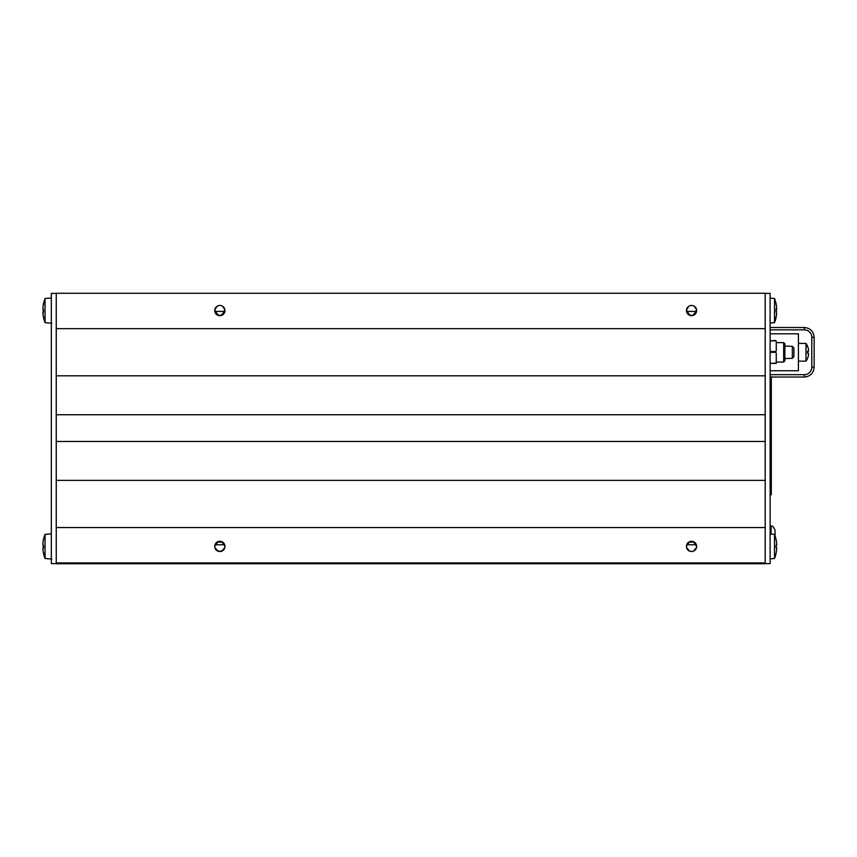 <?xml version="1.0" encoding="UTF-8"?>
<svg xmlns="http://www.w3.org/2000/svg" width="857" height="857" viewBox="0 0 857 857"><rect width="100%" height="100%" fill="white"/><g stroke="black" fill="none" stroke-linecap="round" stroke-linejoin="round"><path stroke-width="1.29" d="M765.215 293.276L56.251 293.276L765.215 293.255L765.215 563.745L56.251 563.745L56.251 293.255M224.727 312.098L224.405 312.88L224.727 312.098M224.93 311.102L224.534 308.52L222.541 306.217L224.888 309.72C221.535 317.369 218.171 317.369 214.818 309.709L217.164 306.217M224.963 310.566A5.11 5.11 0 0 1 217.292 314.99A5.11 5.11 0 0 1 217.292 306.142A5.11 5.11 0 0 1 224.963 310.566L224.888 311.423L214.818 311.423M214.807 309.741L214.775 311.102M214.978 312.098L215.3 312.88M696.098 312.88L696.42 312.098L696.098 312.88M696.634 311.102L696.591 309.741L696.634 311.102M696.655 310.566A5.11 5.11 0 0 1 688.996 314.99A5.11 5.11 0 0 1 688.996 306.142A5.11 5.11 0 0 1 696.655 310.566L696.227 308.52L694.234 306.217L696.591 309.72C693.227 317.369 689.874 317.369 686.511 309.709L688.867 306.217M696.591 311.423L686.511 311.423M217.1 542.106L222.606 542.106M224.963 546.434L224.963 546.412A5.11 5.11 0 0 1 217.292 550.837A5.11 5.11 0 0 1 217.292 541.988A5.11 5.11 0 0 1 224.963 546.412L224.963 546.498C221.556 539.803 218.149 539.803 214.743 546.487L214.743 546.487M214.85 547.452L216.243 550.033L219.853 551.522L223.463 550.033L224.855 547.452M224.845 547.494L221.856 551.115M220.902 551.415L218.803 551.415M217.86 551.126L214.861 547.494M215.011 544.773L224.695 544.773M688.803 542.106L694.299 542.106M696.655 546.412L696.655 546.412A5.11 5.11 0 0 1 688.996 550.837A5.11 5.11 0 0 1 688.996 541.988A5.11 5.11 0 0 1 696.655 546.412L696.655 546.498C693.249 539.803 689.842 539.803 686.436 546.487L686.436 546.487M696.645 546.798L696.548 547.452L696.645 546.798M696.548 547.494L693.549 551.115L696.548 547.494M692.595 551.415L690.496 551.415L692.595 551.415M689.553 551.126L686.553 547.494L689.553 551.126M686.543 547.452L686.457 546.798L686.543 547.452M686.714 544.773L696.387 544.773M686.5 309.741L686.468 311.102M686.671 312.098L686.993 312.88M765.215 562.931L56.251 562.931M765.215 527.548L56.251 527.548M765.215 480.381L56.251 480.381M765.215 441.462L56.251 441.462M765.215 328.649L56.251 328.649M765.215 375.816L56.251 375.816M765.215 414.734L56.251 414.734M56.251 293.373L51.334 293.373L51.334 563.617L56.251 563.617M770.122 370.749L798.424 370.749L798.424 333.791L770.122 333.791M784.862 352.334L784.862 343.807L783.684 342.629L783.684 362.04L784.862 360.861L784.862 352.334M784.862 358.547L792.339 358.344L793.903 356.694L793.903 347.974L792.339 346.324L792.339 358.344M792.339 346.324L784.862 346.121M775.831 363.443L776.26 362.35L776.26 363.443L770.122 363.443M776.26 350.845L776.26 341.536M775.831 363.047L770.722 363.443L770.122 361.911M770.122 340.443L770.722 340.443L770.122 341.964M770.122 350.417L770.722 351.552L770.122 353.47M775.831 340.84L770.722 340.84L775.831 340.443M776.26 353.03L776.26 362.95M765.215 293.373L770.122 293.373L770.122 563.617L765.215 563.617M776.699 545.277L776.624 543.102A32.845 32.673 57.9 0 0 776.078 539.61L776.067 539.556A32.845 32.673 57.9 0 1 776.624 543.102L776.624 545.448A32.845 1.8 175 0 0 776.067 545.298L776.067 547.537A32.845 1.8 5 0 0 776.624 547.387L776.624 549.733A32.845 32.673 122.1 0 1 776.067 553.268A32.845 32.673 122.1 0 0 776.624 549.733M776.067 545.298L776.078 547.527M770.122 558.871L774.514 558.485L774.514 534.35L770.122 533.965M775.821 304.149L776.067 303.71A32.845 32.673 57.9 0 1 776.624 307.256L776.624 309.602A32.845 1.8 175 0 0 776.067 309.452L776.067 311.68A32.845 1.8 5 0 0 776.624 311.541L776.078 311.487L776.624 313.887A32.845 32.673 122.1 0 1 776.067 317.422L775.821 316.994M776.067 309.452L776.078 311.68M776.624 309.602L776.078 309.645L776.624 307.256A32.845 32.673 57.9 0 0 776.078 303.764M776.078 317.369A32.845 32.673 122.1 0 0 776.624 313.887M770.122 323.014L774.514 322.639L774.514 298.504L770.122 298.118M42.936 547.387L43.503 547.334L42.946 549.733L42.946 547.387A32.845 1.8 -5 0 0 43.514 547.537L43.514 545.298A32.845 1.8 -175 0 0 42.946 545.448L42.946 543.102A32.845 32.673 -57.9 0 1 43.514 539.556L43.503 539.567A32.845 32.673 -57.9 0 0 42.946 543.102M43.514 547.537L43.503 545.309M42.946 549.733A32.845 32.673 -122.1 0 0 43.503 553.226A32.845 32.673 -122.1 0 1 42.946 549.733M43.503 539.567L43.514 539.471A32.909 32.909 0 0 1 45.057 534.35L45.057 558.485L51.806 559.075M42.936 311.541L43.503 311.487L42.946 313.887L42.946 311.541A32.845 1.8 -5 0 0 43.514 311.68L43.514 309.452A32.845 1.8 -175 0 0 42.946 309.602L42.946 307.256A32.845 32.673 -57.9 0 1 43.514 303.71L43.761 304.149M43.514 311.68L43.503 309.452M43.503 303.764A32.845 32.673 -57.9 0 0 42.946 307.256M43.761 316.994L43.514 317.422A32.845 32.673 -122.1 0 1 42.946 313.887A32.845 32.673 -122.1 0 0 43.503 317.369M43.503 303.721L43.514 303.624A32.909 32.909 0 0 1 45.057 298.504L45.057 322.639L51.806 323.228M775.039 535.775L775.039 530.204C773.41 526.594 772.103 525.287 771.107 526.273L770.122 526.273M770.122 494.746L771.3 494.746L771.3 376.823L770.122 376.823M808.483 351.37L807.573 351.381L808.505 351.37L808.483 349.26L808.483 351.37A15.351 0.953 179.5 0 0 807.53 351.188L807.53 353.352A15.351 0.953 0.5 0 0 808.483 353.17L808.483 355.28A15.351 15.319 172 0 1 807.53 358.301L807.573 358.215A15.351 15.319 172 0 0 808.483 355.28L808.483 355.269M807.573 346.324L807.53 346.249A15.351 15.319 8 0 1 808.483 349.26A15.351 15.319 8 0 0 807.573 346.335L807.326 346.721M798.424 361.151L805.976 361.151L805.976 343.389L798.424 343.389M771.3 377.037L804.327 377.037C810.293 376.448 813.572 373.181 814.15 367.203L811.793 367.203L811.793 337.337L814.15 337.337L814.15 367.203C813.572 373.181 810.293 376.448 804.327 377.037L804.327 374.68A7.467 7.467 0 0 0 811.793 367.203M811.793 337.337A7.467 7.467 0 0 0 804.327 329.87L804.327 327.503C810.293 328.092 813.572 331.37 814.15 337.337C813.572 331.37 810.293 328.092 804.327 327.503L770.122 327.503M770.122 374.68L804.327 374.68M804.327 329.87L770.122 329.87M775.831 351.552L770.722 351.552M775.831 352.334L770.722 352.334M45.057 558.485A32.909 32.909 0 0 1 43.514 553.365L43.761 552.84M771.107 534.05L771.107 526.273C772.103 525.287 773.41 526.594 775.039 530.204M770.122 489.829L771.3 489.829M770.122 381.74L771.3 381.74M804.327 377.037C810.293 376.448 813.572 373.181 814.15 367.203C813.572 373.181 810.293 376.448 804.327 377.037C810.293 376.448 813.572 373.181 814.15 367.203C813.572 373.181 810.293 376.448 804.327 377.037C810.293 376.448 813.572 373.181 814.15 367.203C813.572 373.181 810.293 376.448 804.327 377.037M804.327 327.503C810.293 328.092 813.572 331.37 814.15 337.337C813.572 331.37 810.293 328.092 804.327 327.503C810.293 328.092 813.572 331.37 814.15 337.337C813.572 331.37 810.293 328.092 804.327 327.503C810.293 328.092 813.572 331.37 814.15 337.337C813.572 331.37 810.293 328.092 804.327 327.503M776.26 362.04L783.684 362.04M776.26 342.629L783.684 342.629M774.514 558.485A32.909 32.909 0 0 0 776.067 553.365M776.067 539.471A32.909 32.909 0 0 0 774.514 534.35M774.514 322.639A32.909 32.909 0 0 0 776.067 317.518M776.067 303.624A32.909 32.909 0 0 0 774.514 298.504M45.057 534.35L51.334 533.804M45.057 322.639A32.909 32.909 0 0 1 43.514 317.518L43.503 317.411M45.057 298.504L51.334 297.957M807.573 353.341L807.573 351.209M805.976 361.151A15.362 15.362 0 0 0 807.53 358.387M807.53 346.153A15.362 15.362 0 0 0 805.976 343.389"/></g></svg>
